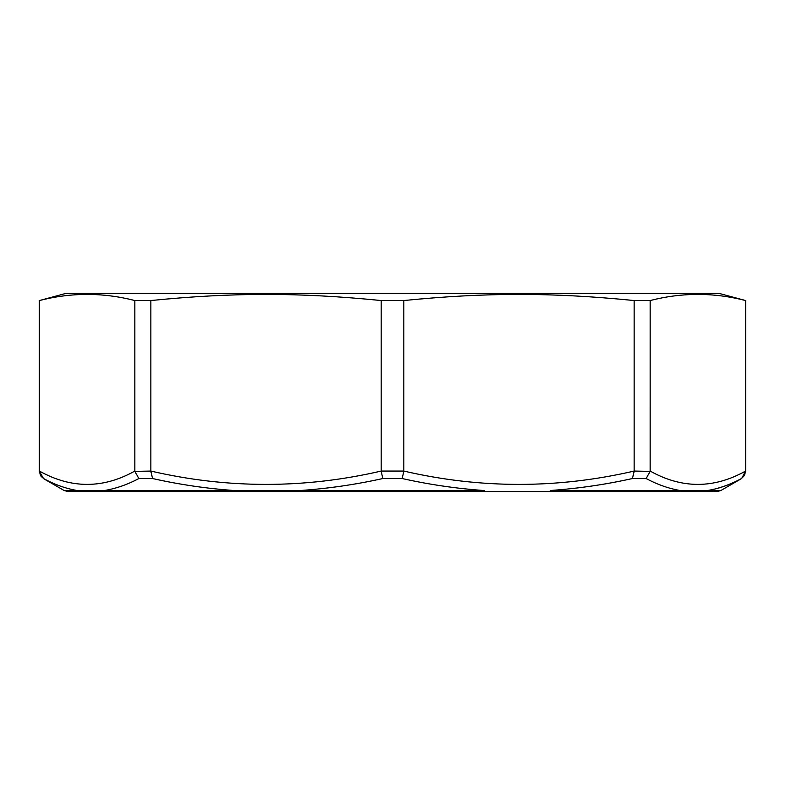 <?xml version="1.0" encoding="UTF-8"?>
<svg xmlns="http://www.w3.org/2000/svg" width="785" height="785" viewBox="0 0 785 785"><rect width="100%" height="100%" fill="white"/><g stroke="black" fill="none" stroke-linecap="round" stroke-linejoin="round"><path stroke-width="1.18" d="M381.176 300.537C299.242 292.383 232.782 292.383 150.848 300.537L134.834 300.537C103.031 292.383 71.229 292.383 39.436 300.537L66.107 293.345L718.893 293.345L745.564 300.537C713.771 292.383 681.969 292.383 650.166 300.537L634.152 300.537C552.218 292.383 485.758 292.383 403.824 300.537L381.176 300.537L381.176 471.069C304.394 488.829 227.621 488.829 150.848 471.069L134.843 471.383L138.886 478.536L152.575 478.536L150.838 471.383M77.313 490.546L64.184 490.546L68.315 491.655L716.685 491.655L720.816 490.546L707.668 490.546L720.816 490.546L741.619 478.536L745.564 471.069L744.553 475.376L741.482 478.536C730.364 484.6 719.089 488.613 707.668 490.556M550.334 490.497C577.995 488.555 605.353 484.571 632.425 478.536L646.114 478.536L650.157 471.383L634.152 471.069C557.37 488.829 480.597 488.829 403.824 471.069L381.176 471.069M632.425 478.536L634.162 471.383M646.114 478.536C657.457 484.6 668.879 488.613 680.379 490.556L707.678 490.537M650.166 300.537L650.157 471.383M707.668 490.497C719.089 488.555 730.364 484.571 741.482 478.536L741.619 478.536M39.436 300.537L39.427 471.383L40.447 475.376L43.518 478.536C54.636 484.6 65.911 488.613 77.332 490.556L234.489 490.546M134.843 471.383L134.834 471.069C103.031 488.829 71.229 488.829 39.436 471.069M104.621 490.497C116.121 488.555 127.543 484.571 138.886 478.536M40.437 475.367L41.507 476.897M550.324 490.537L680.35 490.546L550.314 490.546M152.575 478.536C179.647 484.6 207.005 488.613 234.666 490.556L484.257 490.546M300.547 490.497C328.238 488.555 355.664 484.571 382.825 478.536L381.196 471.383M382.825 478.536L402.175 478.536L403.804 471.383M402.175 478.536C429.336 484.6 456.762 488.613 484.453 490.556M134.834 300.537L134.834 471.069M150.848 300.537L150.848 471.069M745.564 300.537L745.564 471.069C713.761 488.829 681.959 488.829 650.166 471.069M634.152 300.537L634.152 471.069M403.824 300.537L403.824 471.069M39.427 471.383L43.518 478.536M484.384 490.546L300.518 490.546M234.597 490.546L104.601 490.546M43.381 478.536L64.184 490.546L77.273 490.546M39.25 300.537L39.25 471.383M745.75 300.537L745.75 471.383"/></g></svg>
